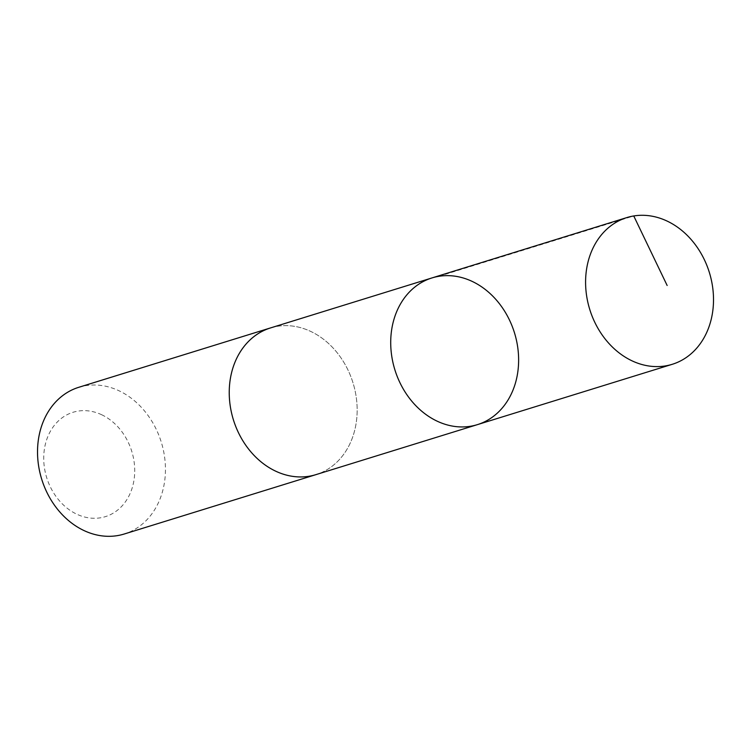 <?xml version="1.0" encoding="UTF-8"?>
<svg xmlns="http://www.w3.org/2000/svg" width="751" height="751" viewBox="0 0 751 751"><rect width="100%" height="100%" fill="white"/><g stroke="black" fill="none" stroke-linecap="round" stroke-linejoin="round"><path stroke-width="0.56" stroke-dasharray="3.75 2.82" d="M477.383 424.644A76.79 62.596 72.8 0 0 514.463 332.777A76.79 62.596 72.8 0 0 431.956 277.936M270.482 327.943A76.78 62.586 -107.2 0 1 310.52 331.332A76.78 62.586 -107.2 0 1 357.091 406.695A76.78 62.586 -107.2 0 1 315.908 474.641M271.43 327.652A76.799 62.596 -107.2 0 1 310.52 331.322A76.799 62.596 -107.2 0 1 357.072 406.094A76.799 62.596 -107.2 0 1 316.856 474.35M78.771 387.3A76.799 62.596 -107.2 0 1 118.818 390.689A76.799 62.596 -107.2 0 1 165.389 466.061A76.799 62.596 -107.2 0 1 124.206 534.017M101.545 414.683A54.626 44.525 -107.2 0 1 120.986 507.075A54.626 44.525 -107.2 0 1 45.126 471.619A54.626 44.525 -107.2 0 1 101.545 414.683M438.875 276.312L633.75 215.959"/><path stroke-width="1.13" d="M316.856 474.35A76.799 62.596 -107.2 0 1 315.908 474.651A76.78 62.586 -107.2 0 1 275.87 471.262A76.78 62.586 -107.2 0 1 229.299 395.899A76.78 62.586 -107.2 0 1 270.482 327.943L431.956 277.936A76.79 62.596 72.8 0 0 390.773 345.892A76.79 62.596 72.8 0 0 437.345 421.264A76.79 62.596 72.8 0 0 477.383 424.644A76.79 62.596 72.8 0 0 514.463 332.777A76.79 62.596 72.8 0 0 431.956 277.936A76.79 62.596 72.8 0 0 390.773 345.892A76.79 62.596 72.8 0 0 437.345 421.264A76.79 62.596 72.8 0 0 477.383 424.644L672.267 364.301A76.799 62.596 -107.2 0 1 632.22 360.921A76.799 62.596 -107.2 0 1 585.649 285.549A76.799 62.596 -107.2 0 1 626.832 217.583A76.799 62.596 -107.2 0 1 666.879 220.972A76.799 62.596 -107.2 0 1 713.45 296.345A76.799 62.596 -107.2 0 1 672.267 364.301M477.383 424.644L315.908 474.641A76.799 62.596 -107.2 0 1 233.401 419.809A76.799 62.596 -107.2 0 1 270.482 327.934A76.799 62.596 -107.2 0 1 271.43 327.652M315.908 474.651L124.206 534.017A76.799 62.596 -107.2 0 1 41.69 479.176A76.799 62.596 -107.2 0 1 78.771 387.3L270.482 327.934M633.75 215.959L667.151 285.493M431.956 277.936L626.832 217.583"/></g></svg>
